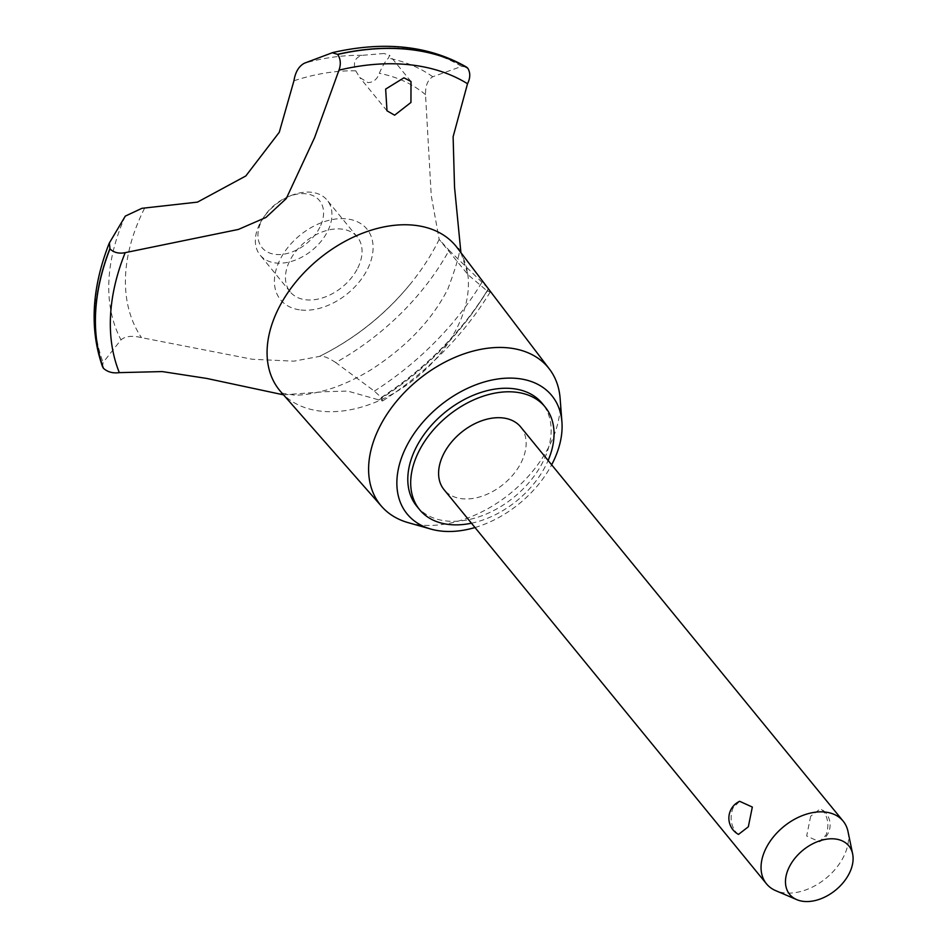 <?xml version="1.0" encoding="UTF-8"?>
<svg xmlns="http://www.w3.org/2000/svg" width="947" height="947" viewBox="0 0 947 947"><rect width="100%" height="100%" fill="white"/><g stroke="black" fill="none" stroke-linecap="round" stroke-linejoin="round"><path stroke-width="0.71" stroke-dasharray="4.74 3.55" d="M416.704 506.136A81.099 54.677 140.7 0 0 480.389 516.328A81.099 54.677 140.7 0 0 543.105 461.509A81.099 54.677 140.7 0 0 542.24 403.446M471.452 523.206A81.099 54.677 140.7 0 0 545.993 465.048A81.099 54.677 140.7 0 0 548.112 460.491M408.228 522.673A108.443 73.12 140.7 0 0 549.556 445.433A108.443 73.12 140.7 0 0 560.127 398.415M474.992 527.526A93.469 63.035 140.7 0 0 551.651 464.811M280.786 391.75A113.9 76.802 140.7 0 0 283.508 394.627A113.9 76.802 140.7 0 0 457.117 327.662A113.9 76.802 140.7 0 0 459.331 250.801A113.9 76.802 140.7 0 0 457.046 247.546M466.255 66.929L461.603 66.408L432.743 76.754C427.736 79.797 425.333 85.775 425.534 94.676L431.24 195.567L439.171 239.413L468.067 274.748L460.905 252.624M283.496 394.84L325.638 391.679L347.679 391.075L382.612 400.96L381.345 397.633L374.373 391.111L335.735 362.547A206.588 139.304 140.7 0 0 449.103 250.304L487.622 287.77M335.747 362.547C328.053 357.504 322.596 355.468 319.388 356.427L293.842 361.174L252.269 359.256L141.517 337.641C132.284 335.368 125.442 336.102 120.991 339.866L103.116 362.464L102.525 366.678M378.67 400.025A231.624 156.184 140.7 0 0 487.054 290.871L468.067 274.748M384.056 53.494L361.943 55.364C354.829 57.672 352.769 62.822 355.764 70.836L359.706 77.453L367.945 82.59C373.367 82.436 377.155 79.347 379.309 73.321C382.481 65.959 385.512 60.904 388.388 58.158L389.584 55.317L384.056 53.494M520.696 426.967A49.528 33.394 -39.3 0 1 521.229 462.432A49.528 33.394 -39.3 0 1 482.923 495.908A49.528 33.394 -39.3 0 1 444.036 489.682M810.679 816.243L806.666 836L819.368 841.765L826.033 835.017C829.229 825.879 828.223 817.817 823.002 810.845L820.516 808.655L810.679 816.243M847.991 831.49A49.528 33.394 -39.3 0 1 843.67 856.585A49.528 33.394 -39.3 0 1 775.688 890.642M738.482 834.414L735.997 832.212C730.776 825.239 729.77 817.178 732.966 808.04L739.631 801.292M319.897 227.185A37.146 25.048 -39.3 0 1 275.636 254.423A37.146 25.048 -39.3 0 1 261.609 221.03A37.146 25.048 -39.3 0 1 264.544 215.987A37.146 25.048 -39.3 0 1 287.995 196.822A37.146 25.048 -39.3 0 1 318.062 199.036A37.146 25.048 -39.3 0 1 319.897 227.185M259.644 224.048A43.337 29.215 140.7 0 0 260.105 255.086A43.337 29.215 140.7 0 0 294.138 260.532A43.337 29.215 140.7 0 0 327.65 231.234A43.337 29.215 140.7 0 0 327.188 200.208A43.337 29.215 140.7 0 0 290.421 195.804A43.337 29.215 140.7 0 0 263.077 218.177A43.337 29.215 140.7 0 0 259.644 224.048M357.753 268.037A43.337 29.215 140.7 0 0 357.291 236.999A43.337 29.215 140.7 0 0 323.258 231.553A43.337 29.215 140.7 0 0 289.746 260.851A43.337 29.215 140.7 0 0 290.208 291.877A43.337 29.215 140.7 0 0 324.241 297.322A43.337 29.215 140.7 0 0 357.753 268.037M355.764 70.836A187.743 126.59 140.7 0 0 293.937 80.779M144.56 208.293A187.743 126.59 140.7 0 0 144.051 209.299A187.743 126.59 140.7 0 0 141.517 337.641M319.388 356.427A187.743 126.59 140.7 0 0 323.258 354.486A187.743 126.59 140.7 0 0 327.52 352.26A187.743 126.59 140.7 0 0 409.08 285.532A187.743 126.59 140.7 0 0 412.111 281.804A187.743 126.59 140.7 0 0 438.674 240.42A187.743 126.59 140.7 0 0 439.171 239.413L449.103 250.304M425.534 94.676A187.743 126.59 140.7 0 0 379.309 73.321M301.028 310.012A55.826 37.643 140.7 0 0 367.554 269.066A55.826 37.643 140.7 0 0 346.472 218.864A55.826 37.643 140.7 0 0 279.945 259.809A55.826 37.643 140.7 0 0 301.028 310.012M489.919 290.8L490.215 292.055L487.054 290.871M381.227 397.503A242.657 163.63 140.7 0 0 488.451 288.717M381.345 397.633A242.657 163.63 140.7 0 0 488.569 288.859M361.943 55.364A206.588 139.304 140.7 0 0 304.413 63.2M461.603 66.408A238.68 160.943 140.7 0 0 402.877 47.575A238.68 160.943 140.7 0 0 332.184 52.736M432.743 76.754A206.588 139.304 140.7 0 0 388.388 58.158M109.402 242.917A238.68 160.943 140.7 0 0 103.116 362.452M125.3 216.105A206.588 139.304 140.7 0 0 120.991 339.866M374.373 391.111A238.68 160.943 140.7 0 0 481.952 282.265M283.508 394.627L282.585 393.798M281.519 393.064L293.984 395.065C301.904 395.467 312.522 393.845 325.875 390.211C340.151 386.127 355.089 379.368 370.703 369.957C406.559 346.827 432.317 319.766 447.978 288.764C458.147 261.088 461.544 247.676 458.182 248.528M410.998 81.501L389.584 55.317M819.368 841.765A18.573 18.573 0 0 0 820.516 808.655M357.291 236.999L327.188 200.208M290.208 291.877L260.105 255.086M264.544 215.987L263.077 218.177M287.995 196.822L290.421 195.804M386.992 110.811L359.706 77.453M327.52 352.26A272.369 272.369 0 0 0 409.08 285.532M458.703 249.724L459.331 250.801M323.258 354.486C357.978 336.505 387.595 312.273 412.111 281.804M490.215 292.055C463.485 335.498 427.618 371.804 382.612 400.96"/><path stroke-width="1.42" d="M548.112 460.491A81.099 54.677 140.7 0 0 545.129 406.985L542.24 403.446A81.099 54.677 140.7 0 0 478.555 393.254A81.099 54.677 140.7 0 0 415.84 448.073A81.099 54.677 140.7 0 0 416.704 506.136L419.604 509.675A81.099 54.677 140.7 0 0 471.452 523.206M545.129 406.985A81.099 54.677 140.7 0 0 481.455 396.781A81.099 54.677 140.7 0 0 418.74 451.612A81.099 54.677 140.7 0 0 419.604 509.675M551.651 464.811A93.469 63.035 140.7 0 0 552.823 462.538A93.469 63.035 140.7 0 0 561.926 422.007L560.127 398.415A108.443 73.12 140.7 0 0 549.485 369.152A108.443 73.12 140.7 0 0 464.385 353.74A108.443 73.12 140.7 0 0 379.368 427.452A108.443 73.12 140.7 0 0 381.665 506.456A108.443 73.12 140.7 0 0 408.228 522.673L431.003 529.113A93.469 63.035 140.7 0 0 474.992 527.526M561.926 422.007A93.469 63.035 140.7 0 0 496.465 379.202A93.469 63.035 140.7 0 0 406.133 447.043A93.469 63.035 140.7 0 0 431.003 529.113M549.485 369.152L457.046 247.546A113.9 76.802 140.7 0 0 414.099 225.232A113.9 76.802 140.7 0 0 278.371 308.781A113.9 76.802 140.7 0 0 280.786 391.75L381.665 506.456M460.905 252.624L454.536 187.198L453.116 136.747L467.522 83.738A231.624 156.184 140.7 0 0 338.979 70.161L314.558 137.706L286.266 198.574L265.929 217.455L238.395 229.434L125.193 252.66A231.624 156.184 140.7 0 0 119.334 372.633L162.245 371.579L206.588 378.409L283.496 394.84M125.205 252.66C118.908 253.879 113.829 252.612 109.97 248.872L109.402 242.917L125.3 216.105L141.943 208.304L197.473 202.113L245.806 175.976L279.27 132.284L293.937 80.779C295.346 72.031 298.838 66.172 304.425 63.2L332.811 52.547C384.494 40.839 428.979 45.634 466.255 66.929L467.652 68.066A242.657 163.63 140.7 0 0 408.571 49.291A242.657 163.63 140.7 0 0 337.594 54.334L337.712 54.464C340.66 58.998 341.074 64.23 338.979 70.173M467.522 83.75C470.41 77.879 470.493 72.706 467.771 68.208A242.657 163.63 140.7 0 0 408.678 49.422A242.657 163.63 140.7 0 0 337.712 54.464M403.955 77.808L410.998 81.501L410.951 102.454L394.615 115.191L386.992 110.811L385.654 89.089L403.955 77.808M796.794 899.65L775.688 890.642A49.528 33.394 -39.3 0 1 766.49 883.835L444.036 489.682A49.528 33.394 -39.3 0 1 443.504 454.229A49.528 33.394 -39.3 0 1 481.81 420.74A49.528 33.394 -39.3 0 1 520.696 426.967L843.15 821.12A49.528 33.394 -39.3 0 1 847.991 831.49L852.643 853.957A38.259 25.794 140.7 0 0 824.565 839.539A38.259 25.794 140.7 0 0 789.265 867.002A38.259 25.794 140.7 0 0 796.794 899.65A38.259 25.794 140.7 0 0 849.305 873.335A38.259 25.794 140.7 0 0 852.643 853.957M766.49 883.835A49.528 33.394 -39.3 0 1 765.957 848.37A49.528 33.394 -39.3 0 1 804.252 814.894A49.528 33.394 -39.3 0 1 843.15 821.12M748.319 826.814L738.482 834.414A18.573 18.573 0 0 1 739.631 801.292L752.332 807.057L748.319 826.814M109.864 248.73A242.657 163.63 140.7 0 0 103.318 368.146L102.525 366.678C89.48 329.414 91.646 288.421 109.023 243.699L109.402 242.917M332.184 52.736L337.594 54.334M487.622 287.77L489.919 290.8M109.97 248.872A242.657 163.63 140.7 0 0 103.424 368.288C107.591 372.041 112.894 373.497 119.334 372.633M282.585 393.798L281.519 393.064M458.182 248.528L458.703 249.724"/></g></svg>

